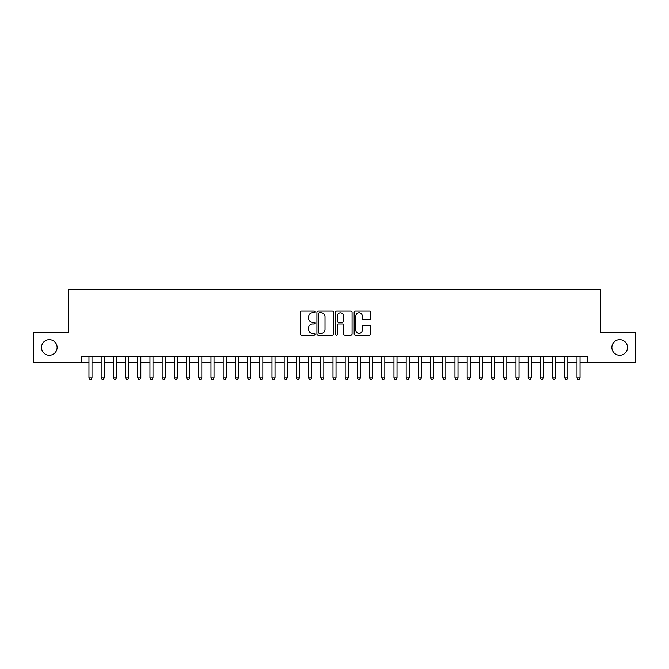 <?xml version="1.0" encoding="UTF-8"?>
<svg xmlns="http://www.w3.org/2000/svg" width="669" height="669" viewBox="0 0 669 669"><rect width="100%" height="100%" fill="white"/><g stroke="black" fill="none" stroke-linecap="round" stroke-linejoin="round"><path stroke-width="1" d="M314.982 311.955A0.836 0.836 0 0 0 314.137 311.118L301.418 311.118A1.196 1.196 0 0 0 300.222 312.314L300.222 333.873A1.196 1.196 0 0 0 301.418 335.069L314.137 335.069A0.836 0.836 0 0 0 314.982 334.232A0.836 0.836 0 0 0 314.137 333.388L312.498 333.388A3.83 3.83 0 0 1 308.66 329.558L308.66 327.76A3.83 3.83 0 0 1 312.498 323.93L314.137 323.93A0.836 0.836 0 0 0 314.982 323.094A0.836 0.836 0 0 0 314.137 322.257L312.498 322.257A3.83 3.83 0 0 1 308.66 318.419L308.66 316.629A3.83 3.83 0 0 1 312.498 312.791L314.137 312.791A0.836 0.836 0 0 0 314.982 311.955M611.884 347.495A7.811 7.811 0 0 0 619.686 355.306A7.811 7.811 0 0 0 627.497 347.495A7.811 7.811 0 0 0 619.686 339.685A7.811 7.811 0 0 0 611.884 347.495M41.503 347.495A7.811 7.811 0 0 0 49.314 355.306A7.811 7.811 0 0 0 57.116 347.495A7.811 7.811 0 0 0 49.314 339.685A7.811 7.811 0 0 0 41.503 347.495M369.497 319.556A1.196 1.196 0 0 0 370.693 318.36L370.693 312.314A1.196 1.196 0 0 0 369.497 311.118L355.364 311.118A1.196 1.196 0 0 0 354.169 312.314L354.169 333.873A1.196 1.196 0 0 0 355.364 335.069L369.497 335.069A1.196 1.196 0 0 0 370.693 333.873L370.693 326.564A1.196 1.196 0 0 0 369.497 325.368L363.451 325.368A1.196 1.196 0 0 0 362.255 326.564L362.255 330.185A3.203 3.203 0 0 1 359.052 333.388A3.203 3.203 0 0 1 355.849 330.185L355.849 315.994A3.203 3.203 0 0 1 359.052 312.791A3.203 3.203 0 0 1 362.255 315.994L362.255 318.36A1.196 1.196 0 0 0 363.451 319.556L369.497 319.556M81.334 362.749L33.45 362.749L33.45 332.242L68.531 332.242L68.531 289.543L600.469 289.543L600.469 332.242L635.55 332.242L635.55 362.749L587.666 362.749L587.666 356.644L81.334 356.644L81.334 362.749L88.96 362.749M333.455 312.314A1.196 1.196 0 0 0 332.25 311.118L318.126 311.118A1.196 1.196 0 0 0 316.922 312.314L316.922 333.873A1.196 1.196 0 0 0 318.126 335.069L332.25 335.069A1.196 1.196 0 0 0 333.455 333.873L333.455 312.314M336.75 311.118L350.874 311.118A1.196 1.196 0 0 1 352.078 312.314L352.078 333.873A1.196 1.196 0 0 1 350.874 335.069L344.828 335.069A1.196 1.196 0 0 1 343.632 333.873L343.632 325.126A1.196 1.196 0 0 0 342.436 323.93L338.422 323.93A1.196 1.196 0 0 0 337.226 325.126L337.226 334.232A0.836 0.836 0 0 1 336.39 335.069A0.836 0.836 0 0 1 335.545 334.232L335.545 312.314A1.196 1.196 0 0 1 336.75 311.118M92.013 362.749L101.161 362.749M104.213 362.749L113.362 362.749M116.414 362.749L125.563 362.749M128.615 362.749L137.764 362.749M140.816 362.749L149.965 362.749M153.017 362.749L162.166 362.749M165.218 362.749L174.366 362.749M177.419 362.749L186.567 362.749M189.62 362.749L198.768 362.749M201.821 362.749L210.969 362.749M214.021 362.749L223.17 362.749M226.222 362.749L235.371 362.749M238.423 362.749L247.572 362.749M250.624 362.749L259.773 362.749M262.825 362.749L271.974 362.749M275.026 362.749L284.174 362.749M287.227 362.749L296.375 362.749M299.419 362.749L308.576 362.749M311.62 362.749L320.777 362.749M323.821 362.749L332.978 362.749M336.022 362.749L345.179 362.749M348.223 362.749L357.38 362.749M360.424 362.749L369.581 362.749M372.625 362.749L381.773 362.749M384.826 362.749L393.974 362.749M397.026 362.749L406.175 362.749M409.227 362.749L418.376 362.749M421.428 362.749L430.577 362.749M433.629 362.749L442.778 362.749M445.83 362.749L454.979 362.749M458.031 362.749L467.179 362.749M470.232 362.749L479.38 362.749M482.433 362.749L491.581 362.749M494.634 362.749L503.782 362.749M506.834 362.749L515.983 362.749M519.035 362.749L528.184 362.749M531.236 362.749L540.385 362.749M543.437 362.749L552.586 362.749M555.638 362.749L564.787 362.749M567.839 362.749L576.987 362.749M580.04 362.749L587.666 362.749M319.439 312.791A0.836 0.836 0 0 0 318.603 313.636L318.603 332.552A0.836 0.836 0 0 0 319.439 333.388L321.179 333.388A3.83 3.83 0 0 0 325.009 329.558L325.009 316.629A3.83 3.83 0 0 0 321.179 312.791L319.439 312.791M343.632 316.061A3.203 3.203 0 0 0 340.429 312.849A3.203 3.203 0 0 0 337.226 316.061L337.226 321.053A1.196 1.196 0 0 0 338.422 322.257L342.436 322.257A1.196 1.196 0 0 0 343.632 321.053L343.632 316.061M92.013 356.644L92.013 377.876L88.96 377.876L88.96 356.644M92.013 377.876L91.101 379.457L89.88 379.457L88.96 377.876M104.213 356.644L104.213 377.876L101.161 377.876L101.161 356.644M104.213 377.876L103.302 379.457L102.081 379.457L101.161 377.876M116.414 356.644L116.414 377.876L113.362 377.876L113.362 356.644M116.414 377.876L115.503 379.457L114.282 379.457L113.362 377.876M128.615 356.644L128.615 377.876L125.563 377.876L125.563 356.644M128.615 377.876L127.704 379.457L126.483 379.457L125.563 377.876M140.816 356.644L140.816 377.876L137.764 377.876L137.764 356.644M140.816 377.876L139.896 379.457L138.684 379.457L137.764 377.876M153.017 356.644L153.017 377.876L149.965 377.876L149.965 356.644M153.017 377.876L152.097 379.457L150.885 379.457L149.965 377.876M165.218 356.644L165.218 377.876L162.166 377.876L162.166 356.644M165.218 377.876L164.298 379.457L163.085 379.457L162.166 377.876M177.419 356.644L177.419 377.876L174.366 377.876L174.366 356.644M177.419 377.876L176.499 379.457L175.278 379.457L174.366 377.876M189.62 356.644L189.62 377.876L186.567 377.876L186.567 356.644M189.62 377.876L188.7 379.457L187.479 379.457L186.567 377.876M201.821 356.644L201.821 377.876L198.768 377.876L198.768 356.644M201.821 377.876L200.901 379.457L199.68 379.457L198.768 377.876M214.021 356.644L214.021 377.876L210.969 377.876L210.969 356.644M214.021 377.876L213.102 379.457L211.881 379.457L210.969 377.876M226.222 356.644L226.222 377.876L223.17 377.876L223.17 356.644M226.222 377.876L225.302 379.457L224.082 379.457L223.17 377.876M238.423 356.644L238.423 377.876L235.371 377.876L235.371 356.644M238.423 377.876L237.503 379.457L236.282 379.457L235.371 377.876M250.624 356.644L250.624 377.876L247.572 377.876L247.572 356.644M250.624 377.876L249.704 379.457L248.483 379.457L247.572 377.876M262.825 356.644L262.825 377.876L259.773 377.876L259.773 356.644M262.825 377.876L261.905 379.457L260.684 379.457L259.773 377.876M275.026 356.644L275.026 377.876L271.974 377.876L271.974 356.644M275.026 377.876L274.106 379.457L272.885 379.457L271.974 377.876M287.227 356.644L287.227 377.876L284.174 377.876L284.174 356.644M287.227 377.876L286.307 379.457L285.086 379.457L284.174 377.876M299.419 356.644L299.419 377.876L296.375 377.876L296.375 356.644M299.419 377.876L298.508 379.457L297.287 379.457L296.375 377.876M311.62 356.644L311.62 377.876L308.576 377.876L308.576 356.644M311.62 377.876L310.709 379.457L309.488 379.457L308.576 377.876M323.821 356.644L323.821 377.876L320.777 377.876L320.777 356.644M323.821 377.876L322.91 379.457L321.689 379.457L320.777 377.876M336.022 356.644L336.022 377.876L332.978 377.876L332.978 356.644M336.022 377.876L335.11 379.457L333.89 379.457L332.978 377.876M348.223 356.644L348.223 377.876L345.179 377.876L345.179 356.644M348.223 377.876L347.311 379.457L346.09 379.457L345.179 377.876M360.424 356.644L360.424 377.876L357.38 377.876L357.38 356.644M360.424 377.876L359.512 379.457L358.291 379.457L357.38 377.876M372.625 356.644L372.625 377.876L369.581 377.876L369.581 356.644M372.625 377.876L371.713 379.457L370.492 379.457L369.581 377.876M384.826 356.644L384.826 377.876L381.773 377.876L381.773 356.644M384.826 377.876L383.914 379.457L382.693 379.457L381.773 377.876M397.026 356.644L397.026 377.876L393.974 377.876L393.974 356.644M397.026 377.876L396.115 379.457L394.894 379.457L393.974 377.876M409.227 356.644L409.227 377.876L406.175 377.876L406.175 356.644M409.227 377.876L408.316 379.457L407.095 379.457L406.175 377.876M421.428 356.644L421.428 377.876L418.376 377.876L418.376 356.644M421.428 377.876L420.517 379.457L419.296 379.457L418.376 377.876M433.629 356.644L433.629 377.876L430.577 377.876L430.577 356.644M433.629 377.876L432.718 379.457L431.497 379.457L430.577 377.876M445.83 356.644L445.83 377.876L442.778 377.876L442.778 356.644M445.83 377.876L444.918 379.457L443.698 379.457L442.778 377.876M458.031 356.644L458.031 377.876L454.979 377.876L454.979 356.644M458.031 377.876L457.119 379.457L455.898 379.457L454.979 377.876M470.232 356.644L470.232 377.876L467.179 377.876L467.179 356.644M470.232 377.876L469.32 379.457L468.099 379.457L467.179 377.876M482.433 356.644L482.433 377.876L479.38 377.876L479.38 356.644M482.433 377.876L481.521 379.457L480.3 379.457L479.38 377.876M494.634 356.644L494.634 377.876L491.581 377.876L491.581 356.644M494.634 377.876L493.722 379.457L492.501 379.457L491.581 377.876M506.834 356.644L506.834 377.876L503.782 377.876L503.782 356.644M506.834 377.876L505.915 379.457L504.702 379.457L503.782 377.876M519.035 356.644L519.035 377.876L515.983 377.876L515.983 356.644M519.035 377.876L518.115 379.457L516.903 379.457L515.983 377.876M531.236 356.644L531.236 377.876L528.184 377.876L528.184 356.644M531.236 377.876L530.316 379.457L529.104 379.457L528.184 377.876M543.437 356.644L543.437 377.876L540.385 377.876L540.385 356.644M543.437 377.876L542.517 379.457L541.296 379.457L540.385 377.876M555.638 356.644L555.638 377.876L552.586 377.876L552.586 356.644M555.638 377.876L554.718 379.457L553.497 379.457L552.586 377.876M567.839 356.644L567.839 377.876L564.787 377.876L564.787 356.644M567.839 377.876L566.919 379.457L565.698 379.457L564.787 377.876M580.04 356.644L580.04 377.876L576.987 377.876L576.987 356.644M580.04 377.876L579.12 379.457L577.899 379.457L576.987 377.876"/></g></svg>
